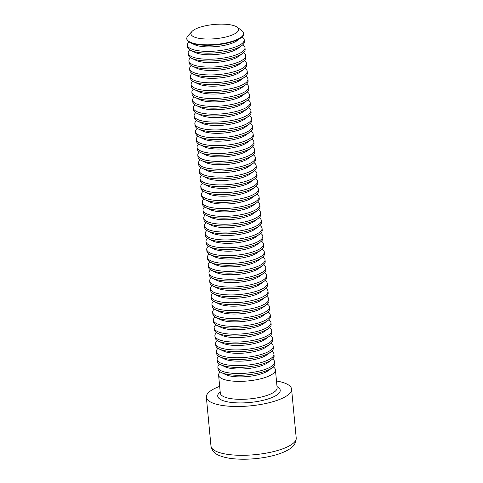 <?xml version="1.0" encoding="UTF-8"?>
<svg xmlns="http://www.w3.org/2000/svg" width="483" height="483" viewBox="0 0 483 483"><rect width="100%" height="100%" fill="white"/><g stroke="black" fill="none" stroke-linecap="round" stroke-linejoin="round"><path stroke-width="0.72" d="M276.487 380.996A42.806 12.769 174.6 0 1 282.416 382.331A42.806 12.769 174.6 0 1 291.587 389.129A42.806 12.769 174.6 0 1 250.176 405.871A42.806 12.769 174.6 0 1 206.356 397.189A42.806 12.769 174.6 0 1 219.668 386.37M273.239 366.923A28.539 8.513 174.6 0 1 275.431 369.797A28.539 8.513 174.6 0 1 247.821 380.954A28.539 8.513 174.6 0 1 218.606 375.164A28.539 8.513 174.6 0 1 220.224 371.934M272.497 359.068A28.539 8.513 174.6 0 1 274.688 361.936L274.851 363.693A28.539 8.513 174.6 0 1 272.225 367.756L268.373 370.588A23.951 7.142 174.6 0 1 247.405 376.541A23.951 7.142 174.6 0 1 225.694 374.621L221.377 372.568A28.539 8.513 174.6 0 1 218.032 369.066L217.863 367.309A28.539 8.513 174.6 0 1 219.481 364.079M272.225 367.756A28.539 8.513 174.6 0 1 247.242 374.856A28.539 8.513 174.6 0 1 221.377 372.568M274.688 361.936A28.539 8.513 174.6 0 1 247.079 373.099A28.539 8.513 174.6 0 1 217.863 367.309M271.754 351.213A28.539 8.513 174.6 0 1 273.946 354.081L274.109 355.838A28.539 8.513 174.6 0 1 271.482 359.901L267.63 362.733A23.951 7.142 174.6 0 1 246.662 368.686A23.951 7.142 174.6 0 1 224.951 366.766L220.634 364.707A28.539 8.513 174.6 0 1 217.29 361.206L217.121 359.455A28.539 8.513 174.6 0 1 218.739 356.225M271.482 359.901A28.539 8.513 174.6 0 1 246.499 366.995A28.539 8.513 174.6 0 1 220.634 364.707M273.946 354.081A28.539 8.513 174.6 0 1 246.336 365.245A28.539 8.513 174.6 0 1 217.121 359.455M271.011 343.353A28.539 8.513 174.6 0 1 273.203 346.226L273.366 347.983A28.539 8.513 174.6 0 1 270.74 352.047L266.888 354.872A23.951 7.142 174.6 0 1 245.919 360.831A23.951 7.142 174.6 0 1 224.209 358.911L219.892 356.852A28.539 8.513 174.6 0 1 216.547 353.351L216.378 351.594A28.539 8.513 174.6 0 1 217.996 348.364M270.74 352.047A28.539 8.513 174.6 0 1 245.756 359.141A28.539 8.513 174.6 0 1 219.892 356.852M273.203 346.226A28.539 8.513 174.6 0 1 245.593 357.384A28.539 8.513 174.6 0 1 216.378 351.594M270.269 335.498A28.539 8.513 174.6 0 1 272.46 338.366L272.623 340.123A28.539 8.513 174.6 0 1 269.997 344.186L266.145 347.017A23.951 7.142 174.6 0 1 245.177 352.97A23.951 7.142 174.6 0 1 223.466 351.05L219.149 348.998A28.539 8.513 174.6 0 1 215.804 345.496L215.635 343.739A28.539 8.513 174.6 0 1 217.253 340.509M269.997 344.186A28.539 8.513 174.6 0 1 245.014 351.286A28.539 8.513 174.6 0 1 219.149 348.998M272.46 338.366A28.539 8.513 174.6 0 1 244.851 349.529A28.539 8.513 174.6 0 1 215.635 343.739M269.526 327.643A28.539 8.513 174.6 0 1 271.718 330.511L271.881 332.268A28.539 8.513 174.6 0 1 269.254 336.331L265.396 339.163A23.951 7.142 174.6 0 1 244.434 345.116A23.951 7.142 174.6 0 1 222.717 343.196L218.407 341.137A28.539 8.513 174.6 0 1 215.062 337.641L214.893 335.884A28.539 8.513 174.6 0 1 216.511 332.654M269.254 336.331A28.539 8.513 174.6 0 1 244.271 343.425A28.539 8.513 174.6 0 1 218.407 341.137M271.718 330.511A28.539 8.513 174.6 0 1 244.108 341.674A28.539 8.513 174.6 0 1 214.893 335.884M268.783 319.782A28.539 8.513 174.6 0 1 270.975 322.656L271.138 324.413A28.539 8.513 174.6 0 1 268.512 328.476L264.654 331.302A23.951 7.142 174.6 0 1 243.692 337.261A23.951 7.142 174.6 0 1 221.975 335.341L217.664 333.282A28.539 8.513 174.6 0 1 214.319 329.78L214.15 328.023A28.539 8.513 174.6 0 1 215.768 324.793M268.512 328.476A28.539 8.513 174.6 0 1 243.529 335.57A28.539 8.513 174.6 0 1 217.664 333.282M270.975 322.656A28.539 8.513 174.6 0 1 243.366 333.813A28.539 8.513 174.6 0 1 214.15 328.023M268.041 311.927A28.539 8.513 174.6 0 1 270.232 314.795L270.395 316.552A28.539 8.513 174.6 0 1 267.769 320.615L263.911 323.447A23.951 7.142 174.6 0 1 242.949 329.4A23.951 7.142 174.6 0 1 221.232 327.48L216.921 325.427A28.539 8.513 174.6 0 1 213.577 321.926L213.408 320.169A28.539 8.513 174.6 0 1 215.026 316.939M267.769 320.615A28.539 8.513 174.6 0 1 242.786 327.715A28.539 8.513 174.6 0 1 216.921 325.427M270.232 314.795A28.539 8.513 174.6 0 1 242.623 325.959A28.539 8.513 174.6 0 1 213.408 320.169M267.298 304.073A28.539 8.513 174.6 0 1 269.49 306.94L269.653 308.697A28.539 8.513 174.6 0 1 267.027 312.761L263.169 315.592A23.951 7.142 174.6 0 1 242.206 321.545A23.951 7.142 174.6 0 1 220.489 319.625L216.179 317.566A28.539 8.513 174.6 0 1 212.834 314.071L212.665 312.314A28.539 8.513 174.6 0 1 214.283 309.084M267.027 312.761A28.539 8.513 174.6 0 1 242.043 319.855A28.539 8.513 174.6 0 1 216.179 317.566M269.49 306.94A28.539 8.513 174.6 0 1 241.88 318.104A28.539 8.513 174.6 0 1 212.665 312.314M266.55 296.212A28.539 8.513 174.6 0 1 268.747 299.086L268.91 300.843A28.539 8.513 174.6 0 1 266.284 304.906L262.426 307.731A23.951 7.142 174.6 0 1 241.464 313.69A23.951 7.142 174.6 0 1 219.747 311.77L215.436 309.712A28.539 8.513 174.6 0 1 212.091 306.21L211.922 304.453A28.539 8.513 174.6 0 1 213.54 301.223M266.284 304.906A28.539 8.513 174.6 0 1 241.301 312A28.539 8.513 174.6 0 1 215.436 309.712M268.747 299.086A28.539 8.513 174.6 0 1 241.138 310.243A28.539 8.513 174.6 0 1 211.922 304.453M265.807 288.357A28.539 8.513 174.6 0 1 268.005 291.225L268.168 292.982A28.539 8.513 174.6 0 1 265.541 297.045L261.683 299.877A23.951 7.142 174.6 0 1 240.721 305.83A23.951 7.142 174.6 0 1 219.004 303.91L214.694 301.857A28.539 8.513 174.6 0 1 211.349 298.355L211.18 296.598A28.539 8.513 174.6 0 1 212.798 293.368M265.541 297.045A28.539 8.513 174.6 0 1 240.558 304.145A28.539 8.513 174.6 0 1 214.694 301.857M268.005 291.225A28.539 8.513 174.6 0 1 240.395 302.388A28.539 8.513 174.6 0 1 211.18 296.598M265.064 280.502A28.539 8.513 174.6 0 1 267.262 283.37L267.425 285.127A28.539 8.513 174.6 0 1 264.799 289.19L260.941 292.022A23.951 7.142 174.6 0 1 239.979 297.975A23.951 7.142 174.6 0 1 218.262 296.055L213.951 293.996A28.539 8.513 174.6 0 1 210.606 290.5L210.437 288.743A28.539 8.513 174.6 0 1 212.055 285.513M264.799 289.19A28.539 8.513 174.6 0 1 239.816 296.284A28.539 8.513 174.6 0 1 213.951 293.996M267.262 283.37A28.539 8.513 174.6 0 1 239.653 294.533A28.539 8.513 174.6 0 1 210.437 288.743M264.322 272.641A28.539 8.513 174.6 0 1 266.519 275.515L266.682 277.272A28.539 8.513 174.6 0 1 264.056 281.335L260.198 284.161A23.951 7.142 174.6 0 1 239.236 290.12A23.951 7.142 174.6 0 1 217.519 288.2L213.208 286.141A28.539 8.513 174.6 0 1 209.864 282.64L209.694 280.883A28.539 8.513 174.6 0 1 211.312 277.653M264.056 281.335A28.539 8.513 174.6 0 1 239.073 288.429A28.539 8.513 174.6 0 1 213.208 286.141M266.519 275.515A28.539 8.513 174.6 0 1 238.91 286.673A28.539 8.513 174.6 0 1 209.694 280.883M263.579 264.787A28.539 8.513 174.6 0 1 265.777 267.66L265.94 269.411A28.539 8.513 174.6 0 1 263.313 273.475L259.456 276.306A23.951 7.142 174.6 0 1 238.493 282.259A23.951 7.142 174.6 0 1 216.776 280.339L212.466 278.286A28.539 8.513 174.6 0 1 209.121 274.785L208.952 273.028A28.539 8.513 174.6 0 1 210.57 269.798M263.313 273.475A28.539 8.513 174.6 0 1 238.33 280.575A28.539 8.513 174.6 0 1 212.466 278.286M265.777 267.66A28.539 8.513 174.6 0 1 238.167 278.818A28.539 8.513 174.6 0 1 208.952 273.028M262.837 256.932A28.539 8.513 174.6 0 1 265.034 259.8L265.197 261.557A28.539 8.513 174.6 0 1 262.571 265.62L258.713 268.451A23.951 7.142 174.6 0 1 237.751 274.404A23.951 7.142 174.6 0 1 216.034 272.484L211.723 270.426A28.539 8.513 174.6 0 1 208.378 266.93L208.209 265.173A28.539 8.513 174.6 0 1 209.827 261.943M262.571 265.62A28.539 8.513 174.6 0 1 237.588 272.714A28.539 8.513 174.6 0 1 211.723 270.426M265.034 259.8A28.539 8.513 174.6 0 1 237.425 270.963A28.539 8.513 174.6 0 1 208.209 265.173M262.094 249.071A28.539 8.513 174.6 0 1 264.292 251.945L264.455 253.702A28.539 8.513 174.6 0 1 261.828 257.765L257.97 260.591A23.951 7.142 174.6 0 1 237.008 266.55A23.951 7.142 174.6 0 1 215.291 264.63L210.98 262.571A28.539 8.513 174.6 0 1 207.636 259.069L207.467 257.312A28.539 8.513 174.6 0 1 209.085 254.082M261.828 257.765A28.539 8.513 174.6 0 1 236.845 264.859A28.539 8.513 174.6 0 1 210.98 262.571M264.292 251.945A28.539 8.513 174.6 0 1 236.682 263.102A28.539 8.513 174.6 0 1 207.467 257.312M261.351 241.216A28.539 8.513 174.6 0 1 263.549 244.09L263.712 245.841A28.539 8.513 174.6 0 1 261.086 249.904L257.228 252.736A23.951 7.142 174.6 0 1 236.265 258.695A23.951 7.142 174.6 0 1 214.549 256.769L210.238 254.716A28.539 8.513 174.6 0 1 206.893 251.214L206.724 249.457A28.539 8.513 174.6 0 1 208.342 246.227M261.086 249.904A28.539 8.513 174.6 0 1 236.102 257.004A28.539 8.513 174.6 0 1 210.238 254.716M263.549 244.09A28.539 8.513 174.6 0 1 235.939 255.247A28.539 8.513 174.6 0 1 206.724 249.457M260.609 233.361A28.539 8.513 174.6 0 1 262.806 236.229L262.969 237.986A28.539 8.513 174.6 0 1 260.343 242.049L256.485 244.881A23.951 7.142 174.6 0 1 235.523 250.834A23.951 7.142 174.6 0 1 213.806 248.914L209.495 246.855A28.539 8.513 174.6 0 1 206.15 243.36L205.981 241.603A28.539 8.513 174.6 0 1 207.599 238.373M260.343 242.049A28.539 8.513 174.6 0 1 235.36 249.143A28.539 8.513 174.6 0 1 209.495 246.855M262.806 236.229A28.539 8.513 174.6 0 1 235.197 247.393A28.539 8.513 174.6 0 1 205.981 241.603M259.866 225.501A28.539 8.513 174.6 0 1 262.064 228.374L262.227 230.131A28.539 8.513 174.6 0 1 259.6 234.195L255.742 237.02A23.951 7.142 174.6 0 1 234.78 242.979A23.951 7.142 174.6 0 1 213.063 241.059L208.753 239A28.539 8.513 174.6 0 1 205.408 235.499L205.239 233.748A28.539 8.513 174.6 0 1 206.857 230.512M259.6 234.195A28.539 8.513 174.6 0 1 234.617 241.289A28.539 8.513 174.6 0 1 208.753 239M262.064 228.374A28.539 8.513 174.6 0 1 234.454 239.532A28.539 8.513 174.6 0 1 205.239 233.748M259.123 217.646A28.539 8.513 174.6 0 1 261.321 220.52L261.484 222.271A28.539 8.513 174.6 0 1 258.858 226.334L255 229.165A23.951 7.142 174.6 0 1 234.032 235.124A23.951 7.142 174.6 0 1 212.321 233.198L208.004 231.146A28.539 8.513 174.6 0 1 204.665 227.644L204.496 225.887A28.539 8.513 174.6 0 1 206.114 222.657M258.858 226.334A28.539 8.513 174.6 0 1 233.875 233.434A28.539 8.513 174.6 0 1 208.004 231.146M261.321 220.52A28.539 8.513 174.6 0 1 233.712 231.677A28.539 8.513 174.6 0 1 204.496 225.887M258.381 209.791A28.539 8.513 174.6 0 1 260.579 212.659L260.742 214.416A28.539 8.513 174.6 0 1 258.115 218.479L254.257 221.311A23.951 7.142 174.6 0 1 233.289 227.264A23.951 7.142 174.6 0 1 211.578 225.344L207.261 223.285A28.539 8.513 174.6 0 1 203.923 219.789L203.754 218.032A28.539 8.513 174.6 0 1 205.372 214.802M258.115 218.479A28.539 8.513 174.6 0 1 233.132 225.573A28.539 8.513 174.6 0 1 207.261 223.285M260.579 212.659A28.539 8.513 174.6 0 1 232.969 223.822A28.539 8.513 174.6 0 1 203.754 218.032M257.638 201.93A28.539 8.513 174.6 0 1 259.836 204.804L259.999 206.561A28.539 8.513 174.6 0 1 257.373 210.624L253.515 213.45A23.951 7.142 174.6 0 1 232.546 219.409A23.951 7.142 174.6 0 1 210.836 217.489L206.519 215.43A28.539 8.513 174.6 0 1 203.18 211.928L203.011 210.177A28.539 8.513 174.6 0 1 204.629 206.941M257.373 210.624A28.539 8.513 174.6 0 1 232.389 217.718A28.539 8.513 174.6 0 1 206.519 215.43M259.836 204.804A28.539 8.513 174.6 0 1 232.226 215.961A28.539 8.513 174.6 0 1 203.011 210.177M256.896 194.075A28.539 8.513 174.6 0 1 259.093 196.949L259.256 198.7A28.539 8.513 174.6 0 1 256.63 202.769L252.772 205.595A23.951 7.142 174.6 0 1 231.804 211.554A23.951 7.142 174.6 0 1 210.093 209.628L205.776 207.575A28.539 8.513 174.6 0 1 202.437 204.074L202.268 202.317A28.539 8.513 174.6 0 1 203.886 199.087M256.63 202.769A28.539 8.513 174.6 0 1 231.647 209.864A28.539 8.513 174.6 0 1 205.776 207.575M259.093 196.949A28.539 8.513 174.6 0 1 231.484 208.107A28.539 8.513 174.6 0 1 202.268 202.317M256.153 186.221A28.539 8.513 174.6 0 1 258.351 189.088L258.514 190.845A28.539 8.513 174.6 0 1 255.887 194.909L252.029 197.74A23.951 7.142 174.6 0 1 231.061 203.693A23.951 7.142 174.6 0 1 209.35 201.773L205.034 199.714A28.539 8.513 174.6 0 1 201.695 196.219L201.526 194.462A28.539 8.513 174.6 0 1 203.144 191.232M255.887 194.909A28.539 8.513 174.6 0 1 230.904 202.003A28.539 8.513 174.6 0 1 205.034 199.714M258.351 189.088A28.539 8.513 174.6 0 1 230.741 200.252A28.539 8.513 174.6 0 1 201.526 194.462M255.41 178.36A28.539 8.513 174.6 0 1 257.608 181.234L257.771 182.991A28.539 8.513 174.6 0 1 255.145 187.054L251.287 189.879A23.951 7.142 174.6 0 1 230.319 195.838A23.951 7.142 174.6 0 1 208.608 193.918L204.291 191.86A28.539 8.513 174.6 0 1 200.952 188.358L200.783 186.607A28.539 8.513 174.6 0 1 202.401 183.371M255.145 187.054A28.539 8.513 174.6 0 1 230.162 194.148A28.539 8.513 174.6 0 1 204.291 191.86M257.608 181.234A28.539 8.513 174.6 0 1 229.999 192.391A28.539 8.513 174.6 0 1 200.783 186.607M254.668 170.505A28.539 8.513 174.6 0 1 256.865 173.379L257.028 175.13A28.539 8.513 174.6 0 1 254.402 179.199L250.544 182.025A23.951 7.142 174.6 0 1 229.576 187.984A23.951 7.142 174.6 0 1 207.865 186.058L203.548 184.005A28.539 8.513 174.6 0 1 200.21 180.503L200.04 178.746A28.539 8.513 174.6 0 1 201.659 175.516M254.402 179.199A28.539 8.513 174.6 0 1 229.419 186.293A28.539 8.513 174.6 0 1 203.548 184.005M256.865 173.379A28.539 8.513 174.6 0 1 229.25 184.536A28.539 8.513 174.6 0 1 200.04 178.746M253.925 162.65A28.539 8.513 174.6 0 1 256.123 165.518L256.286 167.275A28.539 8.513 174.6 0 1 253.66 171.338L249.802 174.17A23.951 7.142 174.6 0 1 228.833 180.123A23.951 7.142 174.6 0 1 207.122 178.203L202.806 176.144A28.539 8.513 174.6 0 1 199.467 172.648L199.298 170.891A28.539 8.513 174.6 0 1 200.916 167.661M253.66 171.338A28.539 8.513 174.6 0 1 228.676 178.432A28.539 8.513 174.6 0 1 202.806 176.144M256.123 165.518A28.539 8.513 174.6 0 1 228.507 176.681A28.539 8.513 174.6 0 1 199.298 170.891M253.183 154.789A28.539 8.513 174.6 0 1 255.38 157.663L255.543 159.42A28.539 8.513 174.6 0 1 252.917 163.483L249.059 166.309A23.951 7.142 174.6 0 1 228.091 172.268A23.951 7.142 174.6 0 1 206.38 170.348L202.063 168.289A28.539 8.513 174.6 0 1 198.724 164.788L198.555 163.037A28.539 8.513 174.6 0 1 200.173 159.801M252.917 163.483A28.539 8.513 174.6 0 1 227.934 170.577A28.539 8.513 174.6 0 1 202.063 168.289M255.38 157.663A28.539 8.513 174.6 0 1 227.765 168.821A28.539 8.513 174.6 0 1 198.555 163.037M252.44 146.935A28.539 8.513 174.6 0 1 254.638 149.808L254.801 151.559A28.539 8.513 174.6 0 1 252.174 155.629L248.316 158.454A23.951 7.142 174.6 0 1 227.348 164.413A23.951 7.142 174.6 0 1 205.637 162.487L201.32 160.434A28.539 8.513 174.6 0 1 197.976 156.933L197.813 155.176A28.539 8.513 174.6 0 1 199.431 151.946M252.174 155.629A28.539 8.513 174.6 0 1 227.191 162.723A28.539 8.513 174.6 0 1 201.32 160.434M254.638 149.808A28.539 8.513 174.6 0 1 227.022 160.966A28.539 8.513 174.6 0 1 197.813 155.176M251.697 139.08A28.539 8.513 174.6 0 1 253.895 141.948L254.058 143.705A28.539 8.513 174.6 0 1 251.432 147.768L247.574 150.599A23.951 7.142 174.6 0 1 226.605 156.552A23.951 7.142 174.6 0 1 204.895 154.632L200.578 152.574A28.539 8.513 174.6 0 1 197.233 149.078L197.07 147.321A28.539 8.513 174.6 0 1 198.688 144.091M251.432 147.768A28.539 8.513 174.6 0 1 226.449 154.862A28.539 8.513 174.6 0 1 200.578 152.574M253.895 141.948A28.539 8.513 174.6 0 1 226.279 153.111A28.539 8.513 174.6 0 1 197.07 147.321M250.955 131.219A28.539 8.513 174.6 0 1 253.152 134.093L253.315 135.85A28.539 8.513 174.6 0 1 250.689 139.913L246.831 142.739A23.951 7.142 174.6 0 1 225.863 148.698A23.951 7.142 174.6 0 1 204.152 146.778L199.835 144.719A28.539 8.513 174.6 0 1 196.49 141.217L196.327 139.466A28.539 8.513 174.6 0 1 197.945 136.23M250.689 139.913A28.539 8.513 174.6 0 1 225.706 147.007A28.539 8.513 174.6 0 1 199.835 144.719M253.152 134.093A28.539 8.513 174.6 0 1 225.537 145.25A28.539 8.513 174.6 0 1 196.327 139.466M250.212 123.364A28.539 8.513 174.6 0 1 252.404 126.238L252.573 127.989A28.539 8.513 174.6 0 1 249.946 132.058L246.089 134.884A23.951 7.142 174.6 0 1 225.12 140.843A23.951 7.142 174.6 0 1 203.409 138.917L199.093 136.864A28.539 8.513 174.6 0 1 195.748 133.362L195.585 131.605A28.539 8.513 174.6 0 1 197.203 128.375M249.946 132.058A28.539 8.513 174.6 0 1 224.963 139.152A28.539 8.513 174.6 0 1 199.093 136.864M252.404 126.238A28.539 8.513 174.6 0 1 224.794 137.395A28.539 8.513 174.6 0 1 195.585 131.605M249.47 115.509A28.539 8.513 174.6 0 1 251.661 118.377L251.83 120.134A28.539 8.513 174.6 0 1 249.204 124.197L245.346 127.029A23.951 7.142 174.6 0 1 224.378 132.982A23.951 7.142 174.6 0 1 202.667 131.062L198.35 129.003A28.539 8.513 174.6 0 1 195.005 125.508L194.842 123.751A28.539 8.513 174.6 0 1 196.46 120.521M249.204 124.197A28.539 8.513 174.6 0 1 224.221 131.291A28.539 8.513 174.6 0 1 198.35 129.003M251.661 118.377A28.539 8.513 174.6 0 1 224.052 129.541A28.539 8.513 174.6 0 1 194.842 123.751M248.727 107.649A28.539 8.513 174.6 0 1 250.919 110.522L251.088 112.279A28.539 8.513 174.6 0 1 248.455 116.343L244.603 119.168A23.951 7.142 174.6 0 1 223.635 125.127A23.951 7.142 174.6 0 1 201.924 123.207L197.607 121.148A28.539 8.513 174.6 0 1 194.263 117.647L194.1 115.896A28.539 8.513 174.6 0 1 195.718 112.66M248.455 116.343A28.539 8.513 174.6 0 1 223.478 123.437A28.539 8.513 174.6 0 1 197.607 121.148M250.919 110.522A28.539 8.513 174.6 0 1 223.309 121.68A28.539 8.513 174.6 0 1 194.1 115.896M247.984 99.794A28.539 8.513 174.6 0 1 250.176 102.668L250.345 104.419A28.539 8.513 174.6 0 1 247.713 108.488L243.861 111.313A23.951 7.142 174.6 0 1 222.892 117.272A23.951 7.142 174.6 0 1 201.182 115.346L196.865 113.294A28.539 8.513 174.6 0 1 193.52 109.792L193.357 108.035A28.539 8.513 174.6 0 1 194.975 104.805M247.713 108.488A28.539 8.513 174.6 0 1 222.735 115.582A28.539 8.513 174.6 0 1 196.865 113.294M250.176 102.668A28.539 8.513 174.6 0 1 222.566 113.825A28.539 8.513 174.6 0 1 193.357 108.035M247.242 91.939A28.539 8.513 174.6 0 1 249.433 94.807L249.602 96.564A28.539 8.513 174.6 0 1 246.97 100.627L243.118 103.459A23.951 7.142 174.6 0 1 222.15 109.412A23.951 7.142 174.6 0 1 200.439 107.492L196.122 105.433A28.539 8.513 174.6 0 1 192.777 101.937L192.614 100.18A28.539 8.513 174.6 0 1 194.232 96.95M246.97 100.627A28.539 8.513 174.6 0 1 221.993 107.721A28.539 8.513 174.6 0 1 196.122 105.433M249.433 94.807A28.539 8.513 174.6 0 1 221.824 105.97A28.539 8.513 174.6 0 1 192.614 100.18M246.499 84.078A28.539 8.513 174.6 0 1 248.691 86.952L248.86 88.709A28.539 8.513 174.6 0 1 246.227 92.772L242.375 95.604A23.951 7.142 174.6 0 1 221.407 101.557A23.951 7.142 174.6 0 1 199.696 99.637L195.38 97.578A28.539 8.513 174.6 0 1 192.035 94.076L191.872 92.325A28.539 8.513 174.6 0 1 193.49 89.089M246.227 92.772A28.539 8.513 174.6 0 1 221.25 99.866A28.539 8.513 174.6 0 1 195.38 97.578M248.691 86.952A28.539 8.513 174.6 0 1 221.081 98.109A28.539 8.513 174.6 0 1 191.872 92.325M245.756 76.223A28.539 8.513 174.6 0 1 247.948 79.097L248.117 80.848A28.539 8.513 174.6 0 1 245.485 84.917L241.633 87.743A23.951 7.142 174.6 0 1 220.665 93.702A23.951 7.142 174.6 0 1 198.954 91.776L194.637 89.723A28.539 8.513 174.6 0 1 191.292 86.222L191.129 84.465A28.539 8.513 174.6 0 1 192.747 81.235M245.485 84.917A28.539 8.513 174.6 0 1 220.508 92.011A28.539 8.513 174.6 0 1 194.637 89.723M247.948 79.097A28.539 8.513 174.6 0 1 220.339 90.255A28.539 8.513 174.6 0 1 191.129 84.465M245.014 68.369A28.539 8.513 174.6 0 1 247.205 71.236L247.374 72.993A28.539 8.513 174.6 0 1 244.742 77.057L240.89 79.888A23.951 7.142 174.6 0 1 219.922 85.841A23.951 7.142 174.6 0 1 198.211 83.921L193.894 81.862A28.539 8.513 174.6 0 1 190.55 78.367L190.387 76.61A28.539 8.513 174.6 0 1 192.005 73.38M244.742 77.057A28.539 8.513 174.6 0 1 219.765 84.157A28.539 8.513 174.6 0 1 193.894 81.862M247.205 71.236A28.539 8.513 174.6 0 1 219.596 82.4A28.539 8.513 174.6 0 1 190.387 76.61M244.271 60.508A28.539 8.513 174.6 0 1 246.463 63.382L246.632 65.139A28.539 8.513 174.6 0 1 244 69.202L240.148 72.033A23.951 7.142 174.6 0 1 219.179 77.986A23.951 7.142 174.6 0 1 197.469 76.066L193.152 74.008A28.539 8.513 174.6 0 1 189.807 70.506L189.644 68.755A28.539 8.513 174.6 0 1 191.262 65.525M244 69.202A28.539 8.513 174.6 0 1 219.022 76.296A28.539 8.513 174.6 0 1 193.152 74.008M246.463 63.382A28.539 8.513 174.6 0 1 218.853 74.539A28.539 8.513 174.6 0 1 189.644 68.755M243.529 52.653A28.539 8.513 174.6 0 1 245.72 55.527L245.889 57.278A28.539 8.513 174.6 0 1 243.257 61.347L239.405 64.173A23.951 7.142 174.6 0 1 218.437 70.132A23.951 7.142 174.6 0 1 196.726 68.206L192.409 66.153A28.539 8.513 174.6 0 1 189.064 62.651L188.901 60.894A28.539 8.513 174.6 0 1 190.519 57.664M243.257 61.347A28.539 8.513 174.6 0 1 218.28 68.441A28.539 8.513 174.6 0 1 192.409 66.153M245.72 55.527A28.539 8.513 174.6 0 1 218.111 66.684A28.539 8.513 174.6 0 1 188.901 60.894M242.786 44.798A28.539 8.513 174.6 0 1 244.978 47.666L245.147 49.423A28.539 8.513 174.6 0 1 242.514 53.486L238.662 56.318A23.951 7.142 174.6 0 1 217.694 62.271A23.951 7.142 174.6 0 1 195.983 60.351L191.666 58.292A28.539 8.513 174.6 0 1 188.322 54.796L188.159 53.039A28.539 8.513 174.6 0 1 189.777 49.809M242.514 53.486A28.539 8.513 174.6 0 1 217.537 60.586A28.539 8.513 174.6 0 1 191.666 58.292M244.978 47.666A28.539 8.513 174.6 0 1 217.368 58.829A28.539 8.513 174.6 0 1 188.159 53.039M242.043 36.943A28.539 8.513 174.6 0 1 244.235 39.811L244.404 41.568A28.539 8.513 174.6 0 1 241.772 45.631L237.92 48.463A23.951 7.142 174.6 0 1 216.952 54.416A23.951 7.142 174.6 0 1 195.241 52.496L190.924 50.437A28.539 8.513 174.6 0 1 187.579 46.936L187.416 45.185A28.539 8.513 174.6 0 1 189.034 41.955M241.772 45.631A28.539 8.513 174.6 0 1 216.795 52.725A28.539 8.513 174.6 0 1 190.924 50.437M244.235 39.811A28.539 8.513 174.6 0 1 216.626 50.969A28.539 8.513 174.6 0 1 187.416 45.185M237.238 27.223L241.947 30.749A28.539 8.513 174.6 0 1 243.619 33.261L243.661 33.707A28.539 8.513 174.6 0 1 241.029 37.777L237.177 40.602A23.951 7.142 174.6 0 1 216.209 46.561A23.951 7.142 174.6 0 1 194.498 44.635L190.181 42.582A28.539 8.513 174.6 0 1 186.836 39.081L186.794 38.634A28.539 8.513 174.6 0 1 187.972 35.851L191.932 31.51A23.951 7.142 174.6 0 1 210.298 24.929A23.951 7.142 174.6 0 1 233.506 25.527A23.951 7.142 174.6 0 1 237.238 27.223A23.951 7.142 174.6 0 1 215.466 38.7A23.951 7.142 174.6 0 1 191.932 31.51M241.029 37.777A28.539 8.513 174.6 0 1 216.052 44.871A28.539 8.513 174.6 0 1 190.181 42.582M243.619 33.261A28.539 8.513 174.6 0 1 216.01 44.418A28.539 8.513 174.6 0 1 186.794 38.634M206.356 397.189L210.968 445.996A42.806 12.769 -5.4 0 0 254.789 454.684A42.806 12.769 -5.4 0 0 296.206 437.942L291.587 389.129M277.019 386.587A31.389 9.364 174.6 0 1 265.674 399.67A31.389 9.364 174.6 0 1 224.45 401.101A31.389 9.364 174.6 0 1 220.194 391.961M218.606 375.164L220.308 393.132A28.539 8.513 -5.4 0 0 226.424 397.666A28.539 8.513 -5.4 0 0 258.429 397.642A28.539 8.513 -5.4 0 0 277.127 387.758L275.431 369.797M210.968 445.996C211.91 450.754 214.911 454.02 219.97 455.789C223.883 457.329 228.701 458.349 234.412 458.85C244.549 459.689 255.109 459.122 266.103 457.16C275.781 455.378 283.43 452.776 289.045 449.341C293.809 446.606 296.194 442.802 296.206 437.942"/></g></svg>
